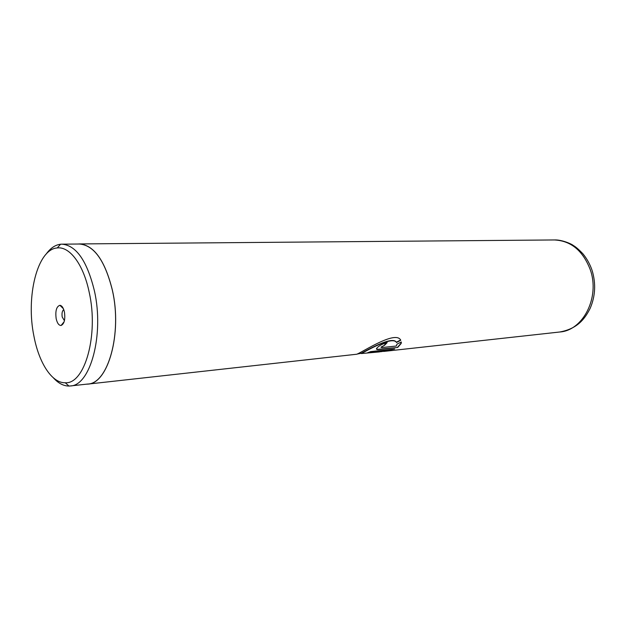 <?xml version="1.0" encoding="UTF-8"?>
<svg xmlns="http://www.w3.org/2000/svg" width="626" height="626" viewBox="0 0 626 626"><rect width="100%" height="100%" fill="white"/><g stroke="black" fill="none" stroke-linecap="round" stroke-linejoin="round"><path stroke-width="0.94" d="M33.945 336.256C38.968 362.963 51.974 383.245 65.261 382.752C84.698 384.356 98.838 335.035 89.236 292.475C83.563 264.61 69.736 246.284 57.271 247.943C37.278 249.117 25.674 296.787 33.945 336.256M53.413 377.877C58.359 383.315 63.547 386.039 68.97 386.046L70.331 385.96C90.34 385.765 104.354 334.714 94.448 291.012C87.116 260.979 76.278 245.361 61.935 244.163L60.573 244.234C55.182 244.883 50.354 248.201 46.081 254.187M64.439 312.108C63.461 307.875 61.951 305.613 59.9 305.308C56.45 306.474 55.205 310.919 56.168 318.657C57.224 323.219 58.867 325.497 61.098 325.473C64.29 323.908 65.401 319.456 64.439 312.108M63.766 309.667C62.193 310.84 61.677 313.274 62.201 316.967L64.423 320.692M70.331 385.96L87.734 384.035C108.055 383.769 122.336 333.353 112.367 290.245C104.98 260.604 94.002 245.196 79.439 244.015L61.935 244.163M381.414 351.663L394.662 348.995L370.662 351.616L367.595 352.759L387.306 350.591L379.02 351.953L361.296 353.549C366.077 351.163 392.643 335.552 396.516 342.5L400.75 340.247C395.937 329.941 363.182 351.742 356.812 354.222L87.742 384.114C108.079 383.848 122.383 333.376 112.398 290.214C105.004 260.549 94.017 245.126 79.439 243.937L77.945 244.023M396.281 346.029L381.797 347.571L380.999 347.164L384.56 345.27L387.173 342.61C382.259 343.885 378.73 345.834 376.594 348.455C376.132 349.371 376.899 349.715 378.91 349.504L397.666 347.469L401.172 343.486L401.36 341.984L397.056 344.065L396.281 346.029M86.247 384.2L87.742 384.114M380.968 347.242L384.56 345.27M386.743 342.688L384.434 345.012M376.445 348.932L378.91 349.504M378.816 349.222L397.666 347.469M397.573 347.203L401.047 343.259L401.243 342.046M386.555 350.771L393.511 349.12M368.917 352.321L387.306 350.591M357.243 354.058L361.257 353.252C365.999 350.857 392.479 335.348 396.383 342.25L396.516 342.5M396.383 342.25L400.577 340.028M592.149 270.565C596.022 283.539 595.373 296.098 590.201 308.258C584.7 319.307 577.109 328.83 559.746 331.999C583.096 330.559 600.154 297.311 590.287 269.728C582.939 250.65 570.943 240.72 554.292 239.954L79.439 243.937M65.261 382.752L68.97 386.046M63.367 308.673L59.9 305.308M383.613 351.444L559.746 331.999M591.93 269.9C589.786 263.867 586.75 258.46 582.837 253.694C575.951 246.566 574.105 246.073 573.017 245.275C572.125 244.359 562.226 239.555 554.292 239.954M64.142 321.733L61.098 325.473M57.271 247.943L60.573 244.234"/></g></svg>
